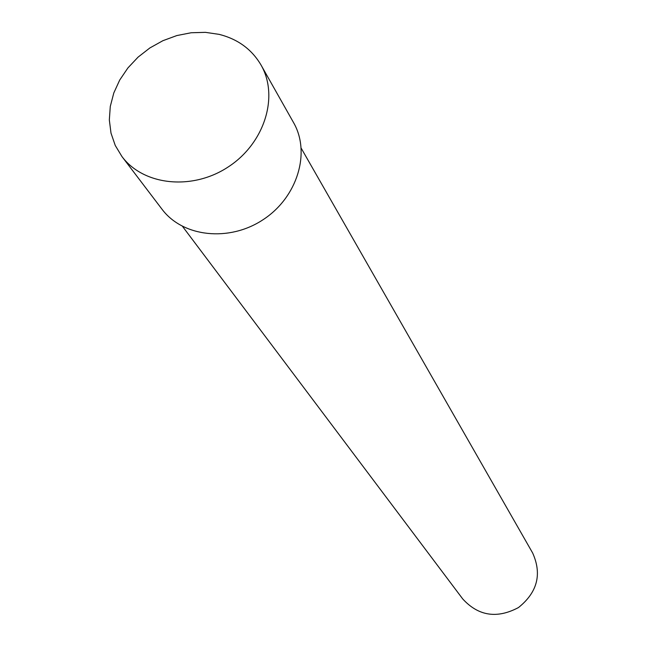 <?xml version="1.0" encoding="UTF-8"?>
<svg xmlns="http://www.w3.org/2000/svg" width="647" height="647" viewBox="0 0 647 647"><rect width="100%" height="100%" fill="white"/><g stroke="black" fill="none" stroke-linecap="round" stroke-linejoin="round"><path stroke-width="0.97" d="M182.543 226.418L462.759 598.985C478.465 616.081 497.042 618.936 518.482 607.549C537.422 592.353 542.137 574.164 532.643 552.983L301.243 148.284M121.96 156.558L161.985 209.199C182.786 237.109 229.184 242.261 263.151 219.648C297.345 197.392 310.956 152.741 293.552 122.598L261.024 65.015C251.788 49.334 237.853 39.119 219.204 34.38L205.422 32.35L191.14 32.754L176.825 35.569L162.915 40.688L149.861 47.951L138.07 57.13L127.92 67.919L119.735 80.002L113.791 92.974L110.281 106.448L109.335 119.97L111.001 133.12L115.247 145.454L121.96 156.558C143.618 185.64 192.45 190.752 228.383 166.837C264.558 143.286 279.172 96.411 261.024 65.015"/></g></svg>
